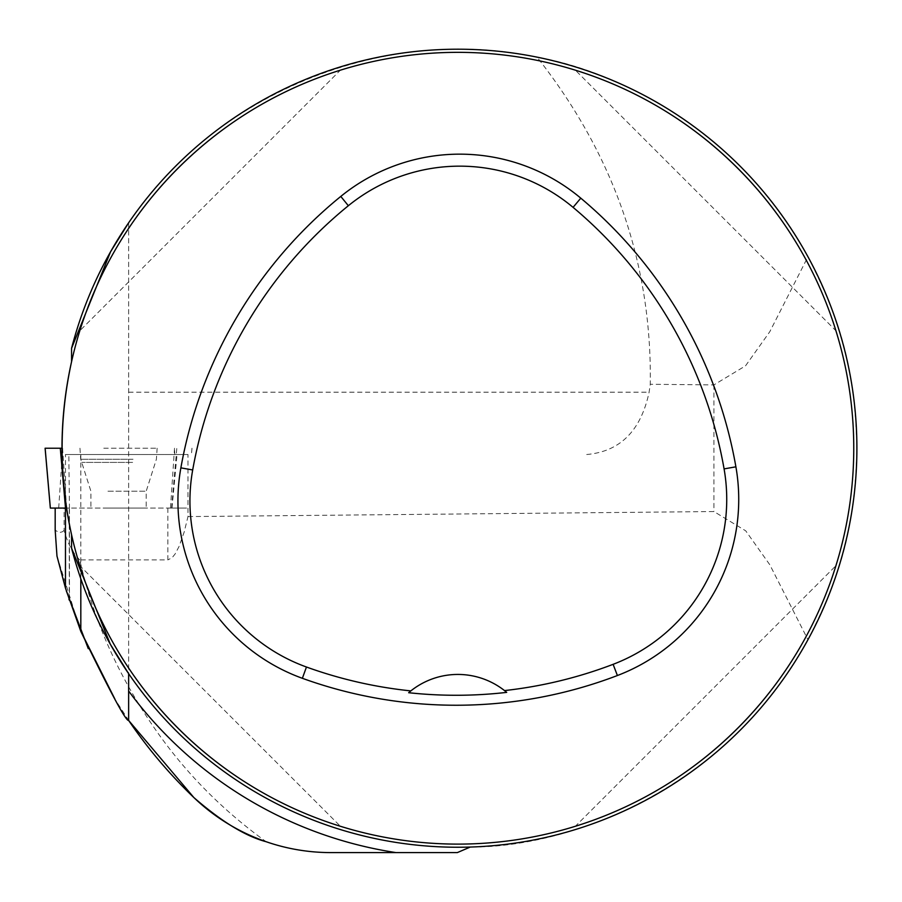 <?xml version="1.0" encoding="UTF-8"?>
<svg xmlns="http://www.w3.org/2000/svg" width="902" height="902" viewBox="0 0 902 902"><rect width="100%" height="100%" fill="white"/><g stroke="black" fill="none" stroke-linecap="round" stroke-linejoin="round"><path stroke-width="0.68" stroke-dasharray="4.51 3.38" d="M71.574 534.773A395.877 395.877 0 0 0 680.446 775.619A395.877 395.877 0 0 0 680.446 120.834A395.877 395.877 0 0 0 71.574 361.679M835.917 330.73C798.462 208.125 697.979 107.642 575.375 70.176C697.979 107.642 798.462 208.125 835.917 330.73L575.375 70.176L835.917 330.73M79.838 565.723C117.294 688.327 217.777 788.81 340.381 826.266C217.777 788.81 117.294 688.327 79.838 565.723L340.381 826.266L79.838 565.723M340.381 70.176C217.777 107.642 117.294 208.125 79.838 330.73C117.294 208.125 217.777 107.642 340.381 70.176L79.838 330.73L340.381 70.176M575.375 826.266C697.979 788.81 798.462 688.327 835.917 565.723C798.462 688.327 697.979 788.81 575.375 826.266L835.917 565.723L575.375 826.266M79.771 559.905C72.679 552.847 67.458 542.981 64.098 530.32L64.098 508.074L55.18 508.074L69.443 508.074L68.834 454.507L65.474 454.507L65.474 500.576M69.24 508.074L69.24 600.056L65.474 588.127L68.924 599.097M69.443 600.664L69.431 508.074L186.77 508.074L167.862 508.074L167.862 559.883L79.771 559.883C94.079 622.978 121.003 681.935 160.533 736.742C189.657 776.949 224.857 811.935 266.124 841.713C285.46 848.714 307.03 852.345 330.831 852.593L457.337 852.593M64.098 530.32L62.576 531.718L59.171 532.676L55.18 530.162M64.098 508.074L167.862 508.074M171.978 508.074L177.051 454.507L187.977 454.507L187.977 516.587L184.166 532.09L179.002 546.601L175.101 553.986L172.102 557.729L167.862 559.883M177.051 454.507L68.834 454.507M65.474 454.507L80.819 454.507L80.819 578.791M187.977 454.507L80.819 454.507M586.717 454.507C620.08 451.575 640.882 430.795 649.102 392.201L650.274 384.275C651.999 264.252 614.251 155.2 537.04 57.13C383.711 24.647 216.018 92.669 128.636 222.783L128.636 673.659A399.022 399.022 0 0 0 470.246 847.057C571.101 847.733 727.677 788.077 807.955 639.721L769.823 564.787L745.74 530.85L713.91 511.547L187.977 516.587M807.955 639.721C836.842 582.433 854.589 536.769 856.9 449.489C855.085 360.879 837.101 314.595 807.955 256.732L769.801 331.699L745.537 365.829L713.91 384.906L650.274 384.275M128.636 222.783L128.636 720.439L114.881 699.039M807.955 256.732C745.965 140.712 628.965 73.502 537.04 57.13M56.973 556.038L80.65 630.983M107.969 508.074L146.203 508.074L107.969 508.074M133.158 454.507L80.391 454.507L133.158 454.507M506.698 692.375A75.407 75.407 0 0 0 410.85 690.898M50.354 508.074L65.474 508.074M62.001 448.226L60.299 448.226M103.775 448.226L157.151 448.226L103.775 448.226M713.91 384.906L713.91 511.547M128.636 392.201L649.102 392.201M128.636 673.659A399.022 399.022 0 0 0 470.246 847.057M191.968 448.226L191.416 454.507M174.808 454.507L174.39 448.226M133.022 459.253L80.718 459.253L133.022 459.253M132.605 462.41L81.845 462.41L132.605 462.41M107.969 491.207L146.203 491.207L107.969 491.207M171.594 508.074L176.803 448.226M58.709 508.074L62.723 448.226M174.514 448.226L170.501 508.074M62.588 448.226L66.601 508.074M65.474 588.127L66.331 590.923M192.002 448.226L191.45 454.507M157.151 448.226L156.384 459.253L146.203 491.207L146.203 508.074L146.203 491.207L156.384 459.253L156.711 454.507M79.951 448.226L80.718 459.253L90.899 491.207L90.899 508.074L90.899 491.207L80.718 459.253L80.391 454.507"/><path stroke-width="1.35" d="M128.636 222.783L110.529 251.827L71.574 348.285L71.574 361.679C58.957 419.34 58.957 477.045 71.574 534.773A395.877 395.877 0 0 1 630.115 91.779A395.877 395.877 0 0 1 703.887 758.39A395.877 395.877 0 0 1 71.574 534.773L71.574 548.168L110.303 644.208L128.636 673.659L128.636 720.439C126.043 721.544 110.1 691.868 80.819 631.411L80.819 578.791M65.474 500.576L65.474 588.127L56.973 556.06L55.18 530.162L55.18 508.074M68.924 599.097L69.24 600.056M56.961 556.049L65.474 588.127L80.819 631.411M71.574 348.285A399.022 399.022 0 0 1 685.802 120.71A399.022 399.022 0 0 1 685.802 775.743A399.022 399.022 0 0 1 71.574 548.168M470.246 847.057L457.337 852.593L330.831 852.593A197.944 197.944 0 0 1 193.874 797.56C221.486 821.564 245.57 836.278 266.124 841.713M128.636 720.439A483.855 483.855 0 0 0 193.874 797.56L128.636 720.427M80.65 630.983L114.881 699.039M180.874 467.856A452.432 452.432 0 0 1 340.787 196.422A188.518 188.518 0 0 1 580.787 198.158A452.432 452.432 0 0 1 735.897 466.819A188.518 188.518 0 0 1 617.396 675.53A452.432 452.432 0 0 1 302.373 678.304A188.518 188.518 0 0 1 180.874 467.856L192.69 469.965A440.435 440.435 0 0 1 348.352 205.724A176.521 176.521 0 0 1 573.074 207.359A440.435 440.435 0 0 1 724.081 468.893A176.521 176.521 0 0 1 613.123 664.323A440.435 440.435 0 0 1 504.5 690.582L506.698 692.375A442.476 442.476 0 0 1 408.662 692.713L410.85 690.898A440.435 440.435 0 0 1 306.454 667.018A176.521 176.521 0 0 1 192.69 469.965M408.662 692.713A75.407 75.407 0 0 1 504.5 690.582M65.474 508.074L50.332 508.074L45.1 448.226L62.001 448.226M65.474 507.634L60.299 448.226L45.1 448.226M395.967 852.593A409.08 409.08 0 0 1 128.636 691.011M348.352 205.724L340.787 196.422M573.074 207.359L580.787 198.158M724.081 468.893L735.897 466.819M613.123 664.323L617.396 675.53M306.454 667.018L302.373 678.304M45.134 448.226L50.354 508.074M66.331 590.923L88.272 648.651"/></g></svg>
